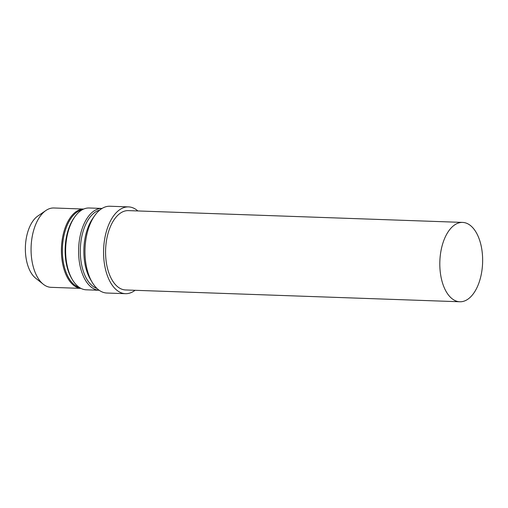 <?xml version="1.0" encoding="UTF-8"?>
<svg xmlns="http://www.w3.org/2000/svg" width="508" height="508" viewBox="0 0 508 508"><rect width="100%" height="100%" fill="white"/><g stroke="black" fill="none" stroke-linecap="round" stroke-linejoin="round"><path stroke-width="0.76" d="M459.08 301.714A39.7 21.387 -88 0 1 439.877 260.642A39.7 21.387 -88 0 1 462.623 222.415A39.7 21.387 -88 0 1 482.6 262.846A39.7 21.387 -88 0 1 459.823 301.765A39.7 21.387 -88 0 1 459.08 301.714M459.823 301.765L125.59 289.96A39.7 21.387 -88 0 1 124.847 289.909A39.7 21.387 -88 0 1 105.645 248.837A39.7 21.387 -88 0 1 128.397 210.617L462.623 222.415M135.064 290.297A43.421 23.393 -88 0 1 125.463 293.681A43.421 23.393 -88 0 1 124.644 293.624A43.421 23.393 -88 0 1 103.645 248.704A43.421 23.393 -88 0 1 128.524 206.896A43.421 23.393 -88 0 1 137.865 210.947M125.463 293.681L106.871 293.027A43.421 23.393 -88 0 1 106.051 292.97A43.421 23.393 -88 0 1 92.272 282.461A43.421 23.393 -88 0 1 94.628 215.741A43.421 23.393 -88 0 1 109.931 206.235L128.524 206.896M92.272 282.461L90.519 279.54A39.7 21.387 -88 0 1 92.672 218.535L94.628 215.741M96.971 288.455A39.7 21.387 -88 0 1 80.34 248.641A39.7 21.387 -88 0 1 99.733 210.096M98.457 290.22A40.938 22.054 -88 0 1 78.657 247.923A40.938 22.054 -88 0 1 102.057 208.445L89.167 207.988A40.938 22.054 -88 0 0 74.733 216.948A40.938 22.054 -88 0 0 72.511 279.857A40.938 22.054 -88 0 0 85.509 289.763A40.938 22.054 -88 0 0 86.277 289.814L99.168 290.271A40.938 22.054 -88 0 1 98.457 290.22M72.511 279.857L71.698 278.492A39.205 21.12 -88 0 1 73.825 218.256L74.733 216.948M79.432 287.503A39.205 21.12 -88 0 1 62.433 248.006A39.205 21.12 -88 0 1 82.175 209.81M80.912 288.373A39.7 21.387 -88 0 1 80.67 288.353A39.7 21.387 -88 0 1 61.455 247.752A39.7 21.387 -88 0 1 83.712 209.048L53.88 207.982A39.7 21.387 -88 0 0 45.891 210.509A39.7 21.387 -88 0 0 31.109 246.901A39.7 21.387 -88 0 0 43.288 284.245A39.7 21.387 -88 0 0 50.336 287.28A39.7 21.387 -88 0 0 51.079 287.331L80.937 288.385M43.288 284.245L35.681 278.213A33.496 18.047 -88 0 1 25.4 246.697A33.496 18.047 -88 0 1 37.871 215.995L45.891 210.509"/></g></svg>
